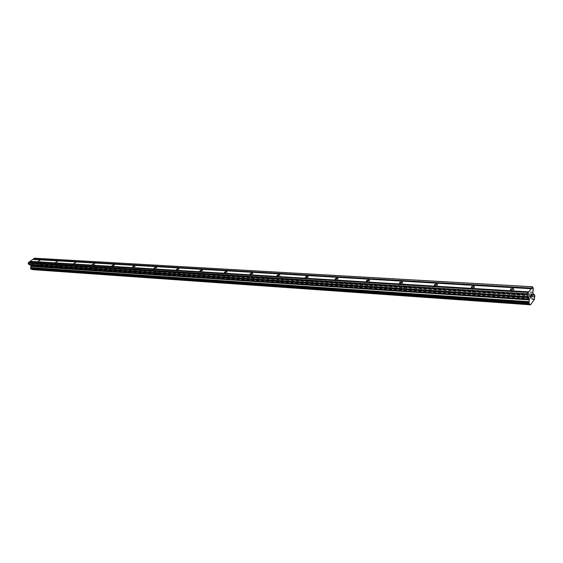 <?xml version="1.0" encoding="UTF-8"?>
<svg xmlns="http://www.w3.org/2000/svg" width="563" height="563" viewBox="0 0 563 563"><rect width="100%" height="100%" fill="white"/><g stroke="black" fill="none" stroke-linecap="round" stroke-linejoin="round"><path stroke-width="0.42" stroke-dasharray="2.81 2.11" d="M514.399 295.744L512.07 296.567L513.027 297.574L515.356 296.75L514.399 295.744M475.362 293.217L473.068 294.069L473.947 294.984L476.242 294.139L475.362 293.217M438.5 290.832L436.234 291.704L437.043 292.542L439.309 291.676L438.5 290.832M403.636 288.573L401.398 289.473L402.144 290.234L404.382 289.347L403.636 288.573M370.609 286.44L368.406 287.355L369.096 288.052L371.298 287.137L370.609 286.44M339.278 284.414L337.103 285.342L337.744 285.976L339.918 285.047L339.278 284.414M309.523 282.485L307.377 283.428L307.968 284.005L310.114 283.062L309.523 282.485M281.219 280.656L279.1 281.606L279.649 282.133L281.774 281.183L281.219 280.656M254.272 278.91L252.175 279.874L252.688 280.353L254.786 279.389L254.272 278.91M228.578 277.242L226.509 278.213L226.98 278.65L229.05 277.679L228.578 277.242M204.052 275.659L202.011 276.637L202.455 277.031L204.496 276.053L204.052 275.659M180.617 274.139L178.605 275.117L179.836 275.349L181.033 274.505L180.617 274.139M158.21 272.689L156.218 273.667L157.584 273.801L158.597 273.02L158.21 272.689M136.753 271.303L134.782 272.281L136.232 272.33L137.112 271.598L136.753 271.303M116.196 269.973L114.247 270.944L115.76 270.923L116.534 270.247L116.196 269.973M96.477 268.692L94.556 269.663L96.104 269.578L96.794 268.945L96.477 268.692M77.546 267.467L75.646 268.431L77.237 268.284L77.842 267.699L77.546 267.467M59.361 266.292L57.489 267.249L59.094 267.052L59.361 266.292M41.88 265.159L40.022 266.109L41.648 265.863L41.88 265.159M531.929 295.315L531.62 297.137M531.641 295.723L531.704 294.238M531.162 294.977L531.739 293.985M531.078 297.137L530.649 298.151M530.663 298.313L530.508 296.954M530.656 295.674L530.501 296.954M530.775 295.315L530.043 296.314M32.619 265.469L32.337 264.863L32.619 265.469L33.259 265.011L32.619 265.469M32.337 264.863L32.689 264.617L32.337 264.863M32.295 264.765L32.014 264.16L32.295 264.765M32.014 264.16L32.654 263.709L32.014 264.16M32.612 263.604L31.887 264.124L32.577 265.63L33.259 265.011L32.584 265.63L31.887 264.124L32.612 263.604M34.188 264.476L33.498 262.97L34.188 264.476M33.498 262.97L34.019 264.343L33.498 262.97M32.647 269.684L37.207 266.412L37.672 264.265L37.285 263.421L35.539 262.801L35.082 261.64L35.518 259.444L34.463 258.192M35.75 262.949L533.351 294.139L35.75 262.949M31.394 269.234L32.168 269.29M528.488 292.584L29.677 261.774M534.364 299.467L37.207 266.412M534.407 298.84L37.228 266.01M533.435 294.224L35.856 263.005M532.992 287.039L35.033 258.375M531.254 288.819L32.95 259.459M529.558 304.147L31.437 269.22M534.421 299.122L37.257 266.193M534.667 297.074L37.489 264.884M534.723 296.898L37.552 264.779M534.843 296.096L37.672 264.265M534.836 295.856L37.658 264.11M534.646 294.942L37.383 263.512M534.568 294.801L37.285 263.421M533.59 294.576L36.869 263.287M533.611 294.604L36.764 263.301M533.295 294.104L35.673 262.928M533.189 293.914L35.539 262.801M532.88 292.443L35.096 261.844M532.872 292.12L35.082 261.64M533.344 289.009L35.539 259.656M533.337 288.685L35.518 259.444M512.07 296.567L510.606 289.931M473.068 294.069L471.505 287.573M436.234 291.704L434.587 285.342M401.398 289.473L399.674 283.238M368.406 287.355L366.612 281.24M337.103 285.342L335.245 279.339M307.377 283.428L305.463 277.538M279.1 281.606L277.144 275.828M252.175 279.874L250.176 274.195M226.509 278.213L224.475 272.64M202.011 276.637L199.942 271.148M178.605 275.117L176.508 269.733M156.218 273.667L154.1 268.375M134.782 272.281L132.65 267.073M114.247 270.944L112.1 265.827M94.556 269.663L92.388 264.631M75.646 268.431L73.472 263.484M57.489 267.249L55.301 262.386M40.022 266.109L37.834 261.323M40.423 266.306L41.648 265.863M42.141 265.356L39.896 260.43M57.919 267.46L59.094 267.052M59.643 266.503L57.398 261.485M76.118 268.664L77.237 268.284M77.842 267.699L75.597 262.583M95.07 269.909L96.104 269.578M96.794 268.945L94.556 263.723M114.817 271.211L115.76 270.923M116.534 270.247L114.296 264.92M135.423 272.569L136.232 272.33M137.112 271.598L134.895 266.165M156.936 273.984L157.584 273.801M158.597 273.02L156.387 267.467M179.456 275.448L179.836 275.349M181.033 274.505L178.837 268.832M204.496 276.053L202.321 270.261M229.05 277.679L226.896 271.753M254.786 279.389L252.66 273.322M281.774 281.183L279.684 274.969M310.114 283.062L308.067 276.707M339.918 285.047L337.913 278.53M371.298 287.137L369.349 280.458M404.382 289.347L402.496 282.485M439.309 291.676L437.493 284.632M476.242 294.139L474.51 286.905M515.356 296.75L513.73 289.312M529.853 304.006L31.795 269.142M533.59 294.569L36.841 263.28M533.872 294.766L36.412 263.371"/><path stroke-width="0.84" d="M511.394 290.135L510.43 289.143L512.766 288.319L513.73 289.312L511.394 290.135M472.209 287.749L471.33 286.849L473.631 285.997L474.51 286.905L472.209 287.749M435.22 285.504L434.411 284.674L436.684 283.801L437.493 284.632L435.22 285.504M400.251 283.379L399.505 282.626L401.743 281.732L402.496 282.485L400.251 283.379M367.132 281.366L366.443 280.684L368.659 279.762L369.349 280.458L367.132 281.366M335.731 279.459L335.091 278.833L337.279 277.904L337.913 278.53L335.731 279.459M305.906 277.65L305.315 277.08L307.475 276.13L308.067 276.707L305.906 277.65M277.552 275.926L277.003 275.413L279.128 274.448L279.684 274.969L277.552 275.926M250.556 274.287L250.042 273.815L252.147 272.851L252.66 273.322L250.556 274.287M224.82 272.724L224.348 272.295L226.425 271.324L226.896 271.753L224.82 272.724M200.266 271.232L199.823 270.845L201.878 269.867L202.321 270.261L200.266 271.232M176.81 269.811L176.402 269.452L178.422 268.474L178.837 268.832L176.81 269.811M154.382 268.445L154.002 268.122L156 267.144L156.387 267.467L154.382 268.445M132.917 267.144L132.558 266.848L134.529 265.87L134.895 266.165L132.917 267.144M112.347 265.891L112.009 265.623L113.965 264.652L114.296 264.92L112.347 265.891M92.628 264.694L92.311 264.448L94.556 263.723L92.628 264.694M73.697 263.547L75.597 262.583L73.697 263.547M55.512 262.442L57.398 261.485L55.512 262.442M38.031 261.38L39.896 260.43L38.031 261.38M531.62 297.137L532.232 296.3L531.627 297.144L532.134 296.244L531.936 295.315L531.641 295.723L531.929 295.315M531.641 295.723L531.711 294.238L531.169 294.977L531.704 294.238M531.169 294.977L531.746 293.985L532.232 296.3L531.746 293.992M531.078 297.137L530.649 298.151M530.67 298.313L530.656 295.674L530.079 296.469L530.656 295.674M530.079 296.469L530.775 295.315L530.564 298.01L530.768 295.322M530.283 304.541L529.058 303.844L529.34 299.206L528.924 297.538L527.622 296.821L527.172 294.97L527.334 293.851L532.542 286.771L533.337 288.685L532.872 292.12L533.189 293.914L534.568 294.801L534.843 296.096L534.364 299.467L530.515 304.808L32.351 269.508L530.515 304.808M531.106 288.728L32.76 259.395L29.74 261.725M532.542 286.771L34.463 258.192L33.013 259.409M528.333 292.5L29.487 261.711L28.15 263.252L28.783 264.448L30.543 265.089L31 266.257L30.536 268.41L31.394 269.234M528.791 291.873L30.029 261.331M528.734 292.246L29.973 261.563M527.334 293.851L28.312 262.541M527.172 294.97L28.15 263.252M529.326 299.678L30.979 266.348M529.304 299.91L30.965 266.496M531.563 288.108L33.301 259.015M531.507 288.481L33.245 259.247M527.524 296.624L28.643 264.321M527.622 296.821L28.783 264.448M528.924 297.538L30.402 264.962M529.023 297.736L30.543 265.089M529.34 299.206L30.979 266.046M529.347 299.53L31 266.257M529.037 301.698L30.698 267.629M528.981 301.874L30.641 267.742M528.854 302.683L30.522 268.248M528.861 302.922L30.536 268.41M529.058 303.844L30.81 269.001M529.136 303.985L30.916 269.1M529.466 304.168L31.331 269.227M530.374 304.731L32.464 269.628M534.196 294.611L533.59 294.576M534.16 294.639L533.611 294.604M510.606 289.931L510.43 289.143M471.505 287.573L471.33 286.849M434.587 285.342L434.411 284.674M399.674 283.238L399.505 282.626M366.612 281.24L366.443 280.684M335.245 279.339L335.091 278.833M305.463 277.538L305.315 277.08M277.144 275.828L277.003 275.413M250.176 274.195L250.042 273.815M529.494 304.175L31.359 269.234M534.224 294.611L533.59 294.569"/></g></svg>
